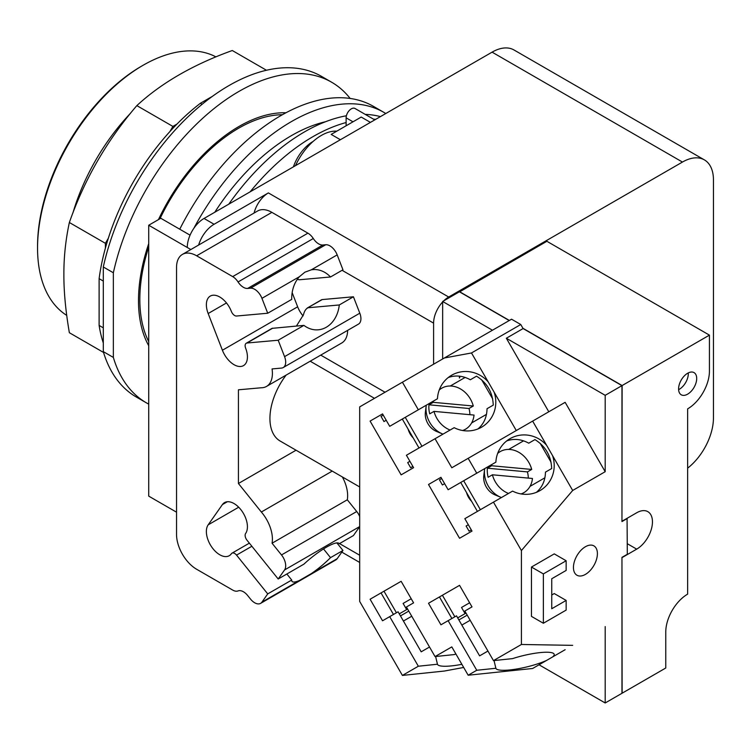 <?xml version="1.0" encoding="UTF-8"?>
<svg xmlns="http://www.w3.org/2000/svg" width="751" height="751" viewBox="0 0 751 751"><rect width="100%" height="100%" fill="white"/><g stroke="black" fill="none" stroke-linecap="round" stroke-linejoin="round"><path stroke-width="1.13" d="M215.959 56.888A149.28 86.187 120 0 0 143.103 65.271L141.432 66.238A146.914 84.816 120 0 0 37.55 246.168L37.55 248.102A149.28 86.187 120 0 0 66.717 315.382M143.103 65.271A149.28 86.187 120 0 0 37.55 248.102M266.474 70.256L232.284 50.514C193.12 64.633 161.305 83.004 136.842 105.619C106.999 140.334 84.506 179.301 69.355 222.503C65.647 239.832 63.816 257.142 63.873 274.444C63.816 291.679 65.647 311.102 69.355 332.712L103.544 352.454M103.3 327.84L99.113 325.427L99.113 278.659A174.185 100.568 120 0 1 105.393 248.112L105.393 243.315L69.355 222.503M105.393 243.315L108.341 238.217A174.185 100.568 -60 0 0 105.393 248.112M108.341 238.217A174.185 100.568 120 0 1 169.942 131.519L172.88 126.421L136.842 105.619M172.88 126.421L177.039 124.018A174.185 100.568 -60 0 0 169.942 131.519M99.113 325.427A174.185 100.568 120 0 0 103.3 342.991M202.094 104.314L200.357 103.3A174.185 100.568 120 0 0 177.039 124.018M200.357 103.3L212.449 96.316M99.113 278.659L103.3 281.081M103.3 351.628L103.3 266.971L113.354 272.773L113.354 357.429L103.3 351.628A185.14 106.895 120 0 0 136.41 397.082L146.464 402.883A185.14 106.895 120 0 0 148.726 404.132M350.154 98.456A185.14 106.895 120 0 0 331.604 82.206L321.55 76.395A185.14 106.895 120 0 0 103.3 266.971M113.354 357.429A185.14 106.895 120 0 0 146.464 402.883M331.604 82.206A185.14 106.895 120 0 0 113.354 272.773M148.726 345.723A142.192 82.094 -60 0 1 138.494 300.588A142.192 82.094 -60 0 1 148.726 243.643M158.461 219.611A142.192 82.094 -60 0 1 285.953 112.772M433.402 401.09A23.694 19.348 60 0 0 433.243 402.329L473.29 406.019A23.694 19.348 60 0 0 441.795 388.173L441.795 388.173A23.694 19.348 60 0 0 439.241 390.004M462.635 430.511A23.694 19.348 60 0 0 465.489 429.225A23.694 19.348 60 0 0 474.041 415.068L433.994 411.379L429.722 413.839A23.694 19.348 -120 0 1 428.971 404.798L433.243 402.329M428.971 404.798L469.018 408.488A23.694 19.348 -120 0 1 469.891 414.683M473.29 406.019L469.018 408.488M433.994 411.379A23.694 19.348 60 0 0 450.112 430.032M465.489 429.225L463.114 430.595L465.489 429.225M491.821 464.512A23.694 19.348 60 0 0 491.652 465.751L531.708 469.441A23.694 19.348 60 0 0 500.204 451.595L500.204 451.595A23.694 19.348 60 0 0 497.66 453.416M521.053 493.933A23.694 19.348 60 0 0 523.907 492.637A23.694 19.348 60 0 0 532.459 478.481L492.412 474.792L488.141 477.26A23.694 19.348 -120 0 1 487.39 468.211L491.652 465.751M487.39 468.211L527.437 471.9A23.694 19.348 -120 0 1 528.31 478.105M531.708 469.441L527.437 471.9M492.412 474.792A23.694 19.348 60 0 0 508.521 493.445M523.907 492.637L521.532 494.008L523.907 492.637M441.795 388.173L439.419 389.544L441.795 388.173M426.296 405.193A23.694 19.348 60 0 0 426.192 405.859A23.694 19.348 60 0 0 442.377 433.881A23.694 19.348 60 0 0 442.996 434.134M500.204 451.595L497.838 452.966L500.204 451.595M484.705 468.615A23.694 19.348 60 0 0 484.611 469.281A23.694 19.348 60 0 0 500.795 497.303A23.694 19.348 60 0 0 501.415 497.547M457.688 617.895L466.014 613.079L465.085 613.623L461.527 607.465L469.628 602.79M399.269 613.858L407.596 609.052L406.666 609.587L403.109 603.428L411.21 598.754M442.377 433.881L436.556 431.45A16.353 13.349 -120 0 1 425.395 412.121L426.192 405.859M500.795 497.303L494.975 494.871A16.353 13.349 -120 0 1 483.804 475.533L484.611 469.281M458.87 619.941L467.197 615.135M470.164 620.27L461.837 625.076M400.452 615.904L408.788 611.098M411.745 616.233L403.418 621.039M419.002 447.99L402.301 419.049M478.237 428.708L477.57 429.084L478.237 428.708M481.72 379.875L492.637 398.79M405.258 417.34L421.968 446.272M448.61 377.396L447.943 377.781L448.61 377.396M477.42 511.403L460.71 482.461M540.138 443.297L551.056 462.212M463.677 480.753L480.387 509.694M507.028 440.809L506.362 441.194L507.028 440.809M534.919 653.276L535.397 653.201M536.374 492.356C542.241 487.343 545.273 480.602 545.461 472.126L551.675 468.54C551.159 455.97 545.592 446.319 534.965 439.598L528.751 443.184C521.316 439.11 513.956 438.359 506.681 440.94M451.886 618.505L439.448 596.951L459.556 585.339L472.003 606.892L464.831 611.032L493.463 660.617L512.576 658.618A29.974 5.924 -13.4 0 1 540.016 652.61A29.974 5.924 -13.4 0 1 554.182 654.29A29.974 5.924 -13.4 0 1 552.52 656.994L546.644 660.392A29.974 5.924 -13.4 0 1 510.032 669.92A29.974 5.924 -13.4 0 1 495.876 668.268L494.027 660.561M442.405 595.243L454.853 616.796M487.934 651.051L479.607 655.858L456.505 615.839L440.95 624.813L428.511 603.269L459.556 585.339M393.468 614.468L381.029 592.914L401.137 581.302L413.585 602.856L406.413 606.996L435.045 656.581L454.167 654.581A29.974 5.924 -13.4 0 1 455.923 654.027M383.986 591.206L396.434 612.76M429.516 647.015L421.189 651.821L398.086 611.802L382.541 620.777L370.093 599.232L401.137 581.302M410.656 467.723L412.872 466.446L410.656 467.723L407.69 462.597L409.905 461.311M383.986 421.546L386.211 420.26L383.986 421.546L381.029 416.411L383.245 415.134M413.181 437.899A16.353 13.349 -120 0 1 408.122 429.131M491.295 464.813L495.876 462.165A29.974 28.923 -120 0 1 510.032 438.668L510.032 438.668A29.974 28.923 -120 0 1 546.644 445.352L552.52 455.547A29.974 28.923 -120 0 1 540.016 490.591A29.974 28.923 -120 0 1 512.576 491.107L464.831 518.678L472.003 531.088L459.556 538.27L428.511 484.498L440.95 477.317L448.122 489.736L476.754 473.205L468.164 458.326L532.637 421.104L546.644 445.352M469.065 531.145L471.29 529.859L469.065 531.145L466.108 526.01L468.324 524.733M442.405 484.968L444.63 483.682L442.405 484.968L439.448 479.833L441.663 478.547M471.6 501.321A16.353 13.349 -120 0 1 466.54 492.553M323.521 548.934L330.515 557.646A30.218 6.383 -38.8 0 1 311.29 573.633L299.386 580.504A30.218 6.383 -38.8 0 1 292.045 581.405A30.218 6.383 -38.8 0 1 291.726 580.044L286.863 573.999M291.726 580.044L267.722 593.9L236.537 555.111A5.332 3.079 -120 0 0 231.984 553.177A5.332 3.079 -120 0 0 231.383 553.731A18.963 10.946 60 0 1 229.262 555.702A18.963 10.946 60 0 1 211.613 546.859A18.963 10.946 60 0 1 208.168 524.846L222.409 504.578A18.963 10.946 60 0 1 224.54 502.607A18.963 10.946 60 0 1 242.179 511.45A18.963 10.946 60 0 1 245.633 533.463A5.332 3.079 -120 0 0 247.013 540.213L278.189 579.002L303.911 564.151A30.218 6.383 -38.8 0 1 326.281 547.272A30.218 6.383 -38.8 0 1 339.152 543.536A30.218 6.383 -38.8 0 1 339.283 543.733L338.992 543.377M296.429 326.047L303.46 314.782C304.371 311.074 305.92 308.727 308.098 307.75L339.283 304.962A30.218 23.835 -95.1 0 1 326.281 327.248A30.218 23.835 -95.1 0 1 318.283 329.811A30.218 23.835 -95.1 0 1 303.911 325.38L272.04 328.356L246.234 343.254A5.332 3.079 -120 0 0 245.633 348.164A18.963 10.946 60 0 1 243.502 365.615A18.963 10.946 60 0 1 222.409 350.238L208.168 313.524A18.963 10.946 60 0 1 210.299 296.072A18.963 10.946 60 0 1 231.383 311.449A5.332 3.079 -120 0 0 236.537 316.021L267.722 313.233L291.726 299.377A30.218 23.835 -95.1 0 1 299.386 276.715L304.878 272.191L311.29 269.834A30.218 23.835 -95.1 0 1 312.914 269.618A30.218 23.835 -95.1 0 1 330.515 276.978L299.339 279.766L297.265 279.419M322.254 299.574A5.332 3.079 60 0 0 321.475 299.818L307.225 308.041L322.254 299.574L353.43 296.786L359.804 313.195A11.847 6.843 60 0 1 358.471 324.113L283.23 367.549A11.847 6.843 60 0 1 281.494 368.084L272.059 368.929A28.435 16.419 60 0 1 266.521 386.427A28.435 16.419 60 0 1 261.348 387.76L238.424 389.807L238.424 483.494L261.348 512.022A28.435 16.419 60 0 1 272.059 543.217L281.494 554.951A11.847 6.843 60 0 1 284.563 569.943L278.189 579.002M303.911 325.38L278.189 340.231L247.013 343.01A5.332 3.079 -120 0 0 246.234 343.254M267.722 593.9L261.939 602.124A11.847 6.843 60 0 1 260.606 603.363A11.847 6.843 60 0 1 250.496 599.054L247.623 595.487A11.847 6.843 -120 0 0 238.058 590.924A11.847 6.843 60 0 1 232.679 590.07L196.649 569.267A28.435 16.419 60 0 1 176.541 534.44L176.541 267.412A28.435 16.419 60 0 1 182.437 254.392A28.435 16.419 60 0 1 196.649 255.8L232.679 276.603A11.847 6.843 60 0 1 238.058 281.963A11.847 6.843 -120 0 0 247.623 288.44L250.496 288.187A11.847 6.843 60 0 1 261.939 298.335L267.722 313.233M461.865 664.316A29.974 5.924 -13.4 0 1 451.614 665.884A29.974 5.924 -13.4 0 1 437.457 664.231L435.618 656.524M543.367 573.914L566.151 560.753L566.151 570.431L551.741 578.749L551.741 608.742L566.151 600.424L566.151 610.094L543.367 623.255L543.367 573.914L531.464 567.043L554.257 553.881L566.151 560.753M481.598 427.178A29.974 28.923 -120 0 1 454.167 427.685L406.413 455.256L413.585 467.676L401.137 474.857L370.093 421.086L382.541 413.904L389.703 426.315L437.457 398.753A29.974 28.923 -120 0 1 451.614 375.247L451.614 375.247A29.974 28.923 -120 0 1 488.225 381.94L494.111 392.125A29.974 28.923 -120 0 1 481.598 427.178L481.598 427.178M477.955 428.943C483.822 423.93 486.855 417.18 487.042 408.704L493.257 405.118C492.75 392.548 487.174 382.907 476.547 376.176L470.333 379.762C462.898 375.697 455.538 374.946 448.263 377.528M432.876 401.391L437.457 398.753M439.448 596.951L428.511 603.269M495.876 668.268L476.754 670.267L448.122 620.673M546.644 660.392L532.637 668.484L468.164 675.224L476.754 670.267M381.029 592.914L370.093 599.232M437.457 664.231L418.335 666.231L389.703 616.637M382.541 413.904L370.093 421.086M476.754 473.205L495.876 462.165M440.95 477.317L428.511 484.498M336.899 542.917L342.963 550.464L337.18 558.688A11.847 6.843 60 0 1 335.847 559.917L260.606 603.363M342.963 550.464L330.515 557.646M339.283 543.733L353.43 535.557L359.691 526.658M342.362 476.951A28.435 16.419 60 0 1 347.3 499.781L356.734 511.515A11.847 6.843 60 0 1 359.691 516.557M347.3 499.781L272.059 543.217M332.224 471.102L261.348 512.022M296.054 450.215L238.424 483.494M347.647 330.356A28.435 16.419 60 0 1 341.752 342.982L266.521 386.427M278.189 340.231L284.563 356.641A11.847 6.843 60 0 1 283.23 367.549M353.43 296.786L339.283 304.962M292.158 292.646L297.649 306.802A18.963 10.946 -120 0 0 303.075 315.918M330.515 276.978L342.963 269.797L337.18 254.889L311.29 269.834M182.437 254.392L257.677 210.956A28.435 16.419 60 0 1 271.89 212.364L307.919 233.167A11.847 6.843 60 0 1 313.298 238.518A11.847 6.843 -120 0 0 322.864 245.004L325.737 244.742A11.847 6.843 60 0 1 337.18 254.889M435.045 656.581L451.811 646.902L468.164 675.224M565.146 649.709L552.52 656.994M463.677 667.461L444.376 671.037L402.414 675.421L418.335 666.231M552.52 455.547L572.684 490.469L521.41 550.558L493.463 502.147M532.637 421.104L565.146 402.329L605.193 471.703L572.684 490.469M627.066 518.331L627.32 554.276L621.959 557.364L621.959 693.304L605.193 702.974L605.193 626.587M539.04 664.785L605.193 702.974M493.463 660.617L521.41 644.48L572.684 645.353M543.367 623.255L531.464 616.383L531.464 567.043M551.741 594.999L554.257 593.553L566.151 600.424M585.423 574.393A16.944 9.782 -60 0 1 576.956 575.238A16.944 9.782 -60 0 1 574.355 561.654A16.944 9.782 -60 0 1 585.423 546.728A16.944 9.782 -60 0 1 593.9 545.883A16.944 9.782 -60 0 1 596.491 559.467A16.944 9.782 -60 0 1 585.423 574.393M605.193 471.703L605.193 395.317L506.343 338.241L548.793 411.773M435.045 438.725L451.811 467.77L468.164 458.326M494.111 392.125L516.284 430.539M521.41 550.558L521.41 644.48M418.335 409.793L402.414 382.203L444.376 357.983L471.497 352.961L488.225 381.94M402.414 675.421L359.691 601.438L359.691 406.873L402.414 382.203M678.622 389.666A12.795 7.388 120 0 0 679.261 389.318A12.795 7.388 120 0 0 688.292 372.909M687.644 394.153A12.795 7.388 -60 0 1 681.241 394.791A12.795 7.388 -60 0 1 679.279 384.531A12.795 7.388 -60 0 1 687.644 373.256A12.795 7.388 -60 0 1 694.046 372.618A12.795 7.388 -60 0 1 696.008 382.879A12.795 7.388 -60 0 1 687.644 394.153M286.131 375.106A49.294 28.463 120 0 0 280.132 441.025L359.691 486.958M492.449 330.224L442.649 301.47L442.649 358.978M605.193 395.317L621.959 385.639L621.959 521.57L627.32 518.472M621.959 385.639L523.1 328.562L506.343 338.241M523.1 328.562L520.762 324.516L471.497 352.961M520.762 324.516L511.544 319.203L444.376 357.983M621.959 521.091L622.119 385.545L709.432 335.134L709.432 371.125A30.81 17.789 -60 0 1 687.644 408.863L687.644 594.135A30.922 17.855 -60 0 0 665.771 632.013L665.771 668.005L622.119 693.201L621.959 557.467M459.743 377.809L459.743 376.195M622.119 521.185L636.698 512.764A22.277 12.861 -60 0 1 647.841 511.666A22.277 12.861 -60 0 1 651.258 529.511A22.277 12.861 -60 0 1 636.698 549.141L622.119 557.561M442.649 301.47L459.405 291.792L509.216 320.546M433.599 364.197L433.599 323.137A21.328 12.316 -60 0 1 442.649 301.958M320.743 355.12L385.038 392.238M459.405 376.148L459.405 378.006M459.574 291.886L546.878 241.287L709.432 335.134M459.574 291.698L509.375 320.452M522.931 328.271L622.119 385.545M459.574 377.903L459.574 376.167M148.726 246.966A139.817 80.723 120 0 0 139.827 299.433A139.817 80.723 120 0 0 148.726 341.621M282.414 114.715A139.817 80.723 120 0 0 159.972 218.738M443.728 300.851A21.328 12.316 -60 0 1 448.685 297.02L682.452 162.056A43.84 25.309 -60 0 1 704.372 159.879A43.84 25.309 -60 0 1 713.45 179.949L713.45 417.96A43.84 25.309 -60 0 1 687.644 468.145M198.63 245.042A23.694 13.687 -60 0 1 214.082 224.267L268.37 192.913A21.328 12.316 120 0 0 254.082 213.031M176.541 512.191L148.726 496.129L148.726 225.234L160.789 218.269L190.069 235.166M704.372 159.879L514.003 49.979A43.84 25.309 120 0 0 492.083 52.148L204.028 218.457A23.694 13.687 120 0 0 187.271 247.483L148.726 225.234M295.49 165.652A45.032 25.994 -60 0 1 321.325 135.452A45.032 25.994 -60 0 1 336.814 131.153M370.431 122.385L361.222 117.062L331.182 134.41L340.391 139.724M374.758 119.888L354.998 108.482A7.35 4.243 120 0 0 349.337 110.444A7.35 4.243 120 0 0 346.127 117.841L346.127 125.774M293.406 166.853A30.81 17.789 -60 0 1 312.951 141.535A30.81 17.789 -60 0 1 313.092 141.451M385.779 113.523A185.14 106.895 120 0 0 383.977 112.434L373.5 106.389A185.14 106.895 120 0 0 179.752 229.215M373.547 119.193A181.939 105.046 -60 0 1 375.753 119.306M250.139 191.834A181.939 105.046 -60 0 1 312.951 136.663A181.939 105.046 -60 0 1 346.127 122.535M383.977 112.434A185.14 106.895 120 0 0 193.777 228.417M228.764 204.178A181.939 105.046 -60 0 1 304.596 131.838A181.939 105.046 -60 0 1 346.399 115.767M365.193 114.368A181.939 105.046 -60 0 1 380.428 116.612M214.777 212.251A167.942 96.963 -60 0 1 291.397 135.649A167.942 96.963 -60 0 1 325.558 121.728M130.467 113.326A149.28 86.187 120 0 0 72.847 213.124M486.479 414.364L471.609 422.954M465.151 377.424L450.281 386.014M544.897 477.786L530.028 486.366M523.569 440.846L508.699 449.427M272.726 328.168L247.013 343.01M251.876 546.259L236.537 555.111M299.386 580.504L261.939 602.124M299.386 276.715L261.939 298.335M337.18 558.688L311.29 573.633M238.696 507.216L208.168 524.846M227.318 501.743L222.409 504.578M359.691 526.564L284.563 569.943M356.734 511.515L281.494 554.951M359.804 313.195L284.563 356.641M297.649 306.802L222.409 350.238M226.483 302.953L208.168 313.524M325.737 244.742L250.496 288.187M322.864 245.004L247.623 288.44M313.298 238.518L238.058 281.963M307.919 233.167L232.679 276.603M271.89 212.364L196.649 255.8M310.191 361.212L374.477 398.33M627.32 543.724L636.698 549.141M339.527 543.593L359.691 555.233M342.08 270.304L433.599 323.137M268.37 192.913L448.685 297.02M187.271 247.483L190.838 249.539M492.083 52.148L682.452 162.056M204.028 218.457L214.082 224.267M352.998 121.803L346.127 117.841M249.37 543.142L231.984 553.177M341.799 552.116L359.691 562.452"/></g></svg>
